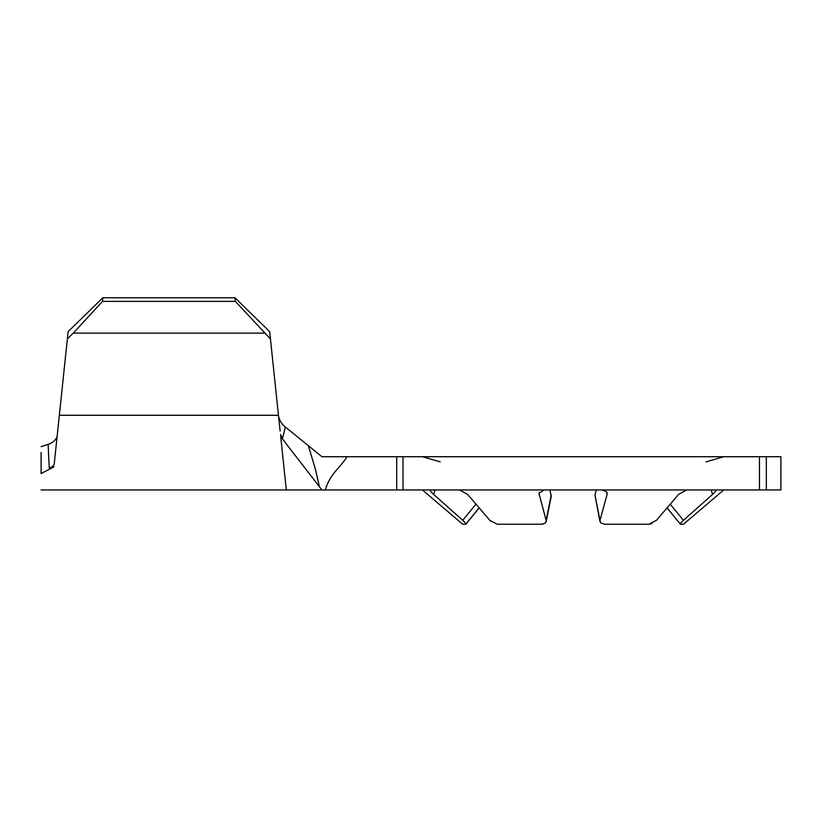 <?xml version="1.0" encoding="UTF-8"?>
<svg xmlns="http://www.w3.org/2000/svg" width="822" height="822" viewBox="0 0 822 822"><rect width="100%" height="100%" fill="white"/><g stroke="black" fill="none" stroke-linecap="round" stroke-linejoin="round"><path stroke-width="1.23" d="M430.204 490.169L430.584 489.963C429.68 490.282 430.677 491.741 433.564 494.361L435.115 489.963L433.564 494.361L462.765 520.295L475.959 504.174L462.765 520.295C465.344 522.7 466.31 524.015 465.684 524.251L462.694 524.251L422.426 489.963M465.91 523.984L479.103 507.873M490.703 521.333L467.595 494.361L459.488 489.963M489.676 520.295L497.289 524.251L541.493 524.251L497.289 524.251M542.982 524.117L541.493 524.251L544.935 523.337L546.281 521.025L538.955 493.292L544.185 489.963M549.846 489.963L551.285 496.221L546.096 521.97M651.99 523.532L648.897 524.251L604.684 524.251L648.897 524.251L656.501 520.295L678.582 494.361L686.689 489.963M601.992 489.963L606.615 491.772L607.129 494.361L606.944 492.286M596.34 489.963L594.953 494.998L599.998 520.295L607.129 494.361M599.998 520.295L600.635 522.823L604.684 524.251M599.947 521.518L594.953 494.998M723.75 489.963L683.483 524.251L680.493 524.251C679.876 524.015 680.842 522.689 683.411 520.295L712.623 494.361L711.071 489.963L712.623 494.361C715.51 491.741 716.496 490.282 715.592 489.963L715.983 490.169M682.301 521.333L683.411 520.295L670.228 504.174L683.411 520.295M656.501 520.295L667.022 507.945L680.493 524.251M667.084 507.873L680.277 523.984M766.32 489.963L780.9 489.963L780.9 456.713L766.32 456.713L766.32 489.963L759.456 489.963L759.456 456.713L766.32 456.713M309.103 446.305L321.916 456.713L402.996 456.713L402.996 489.963L759.456 489.963M402.996 489.963L396.728 489.963L396.728 456.713M346.884 456.713C345.898 459.837 335.52 470.934 333.835 473.338C329.684 478.712 326.858 484.25 325.358 489.963L396.728 489.963M325.358 489.963L321.916 489.963L319.439 486.768L315.412 469.187L308.322 445.668L285.357 426.998L282.562 438.403L280.713 436.677L319.439 486.768M49.228 467.934L48.118 444.373C52.947 442.709 55.958 440.006 57.139 436.256L54.262 463.629C53.862 465.776 52.187 467.215 49.228 467.934L53.923 466.845C50.738 497.094 50.738 497.094 53.923 466.845L41.1 473.585C41.1 495.204 41.1 495.204 41.1 473.585L41.1 452.583M48.118 444.373L41.1 446.634M54.262 463.629L68.134 331.636L102.873 297.749L234.928 297.749L269.678 331.636L280.117 431.036M402.996 456.713L759.456 456.713M278.586 416.425C279.819 421.07 282.08 424.594 285.357 426.998M280.713 436.677L286.313 489.963L280.713 436.677M279.994 429.834L279.47 424.84M280.775 435.742L282.562 438.403L280.477 434.406M270.438 338.911L235.318 301.376L234.928 297.749M102.873 297.749L102.493 301.376L73.302 333.115L264.499 333.115M73.302 333.115L67.363 338.911M102.493 301.376L235.318 301.376M546.178 520.295L551.223 494.998M59.338 415.285L278.463 415.285M539.232 492.296L539.057 494.361M705.985 461.861L723.75 456.713M41.1 489.963L321.916 489.963M440.202 461.861L422.426 456.713M479.164 507.945L465.869 524.189"/></g></svg>
